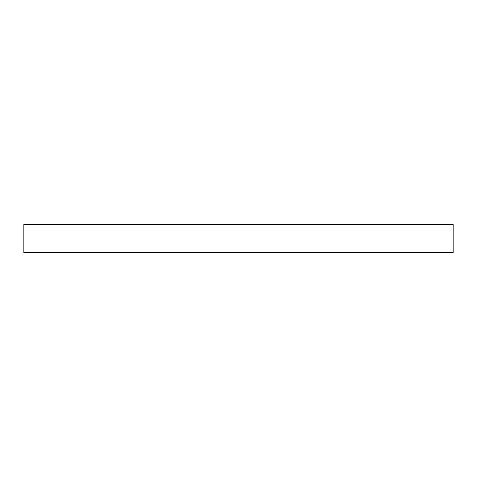 <?xml version="1.0" encoding="UTF-8"?>
<svg xmlns="http://www.w3.org/2000/svg" width="477" height="477" viewBox="0 0 477 477"><rect width="100%" height="100%" fill="white"/><g stroke="black" fill="none" stroke-linecap="round" stroke-linejoin="round"><path stroke-width="0.72" d="M238.5 252.583L453.15 252.583L453.15 224.417L23.85 224.417L23.85 252.583L238.5 252.583"/></g></svg>
